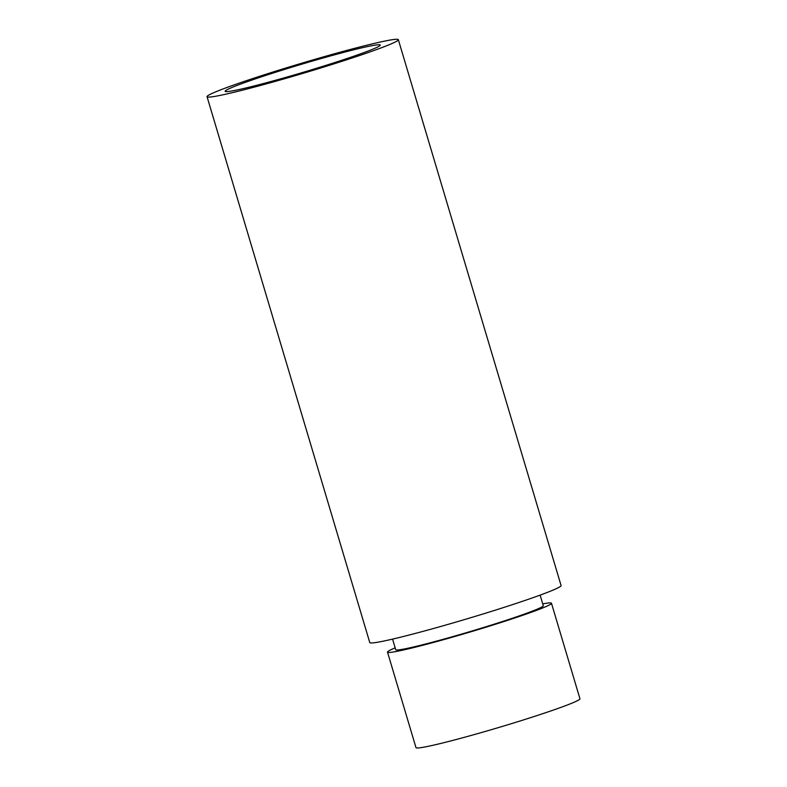 <?xml version="1.0" encoding="UTF-8"?>
<svg xmlns="http://www.w3.org/2000/svg" width="787" height="787" viewBox="0 0 787 787"><rect width="100%" height="100%" fill="white"/><g stroke="black" fill="none" stroke-linecap="round" stroke-linejoin="round"><path stroke-width="1.18" d="M540.128 595.12L543.276 605.695A76.988 3.896 163.4 0 1 470.606 631.42A76.988 3.896 163.4 0 1 395.704 649.678L392.556 639.113M542.735 603.885A85.547 4.329 163.4 0 1 551.471 603.245A85.547 4.329 163.4 0 1 470.724 631.833A85.547 4.329 163.4 0 1 387.509 652.128A85.547 4.329 163.4 0 1 395.163 647.878M551.471 603.245L579.95 698.767A85.547 4.329 163.4 0 1 499.204 727.355A85.547 4.329 163.4 0 1 415.989 747.65L387.509 652.128M207.05 96.703L369.772 642.556A99.801 5.047 -16.6 0 0 466.868 618.877A99.801 5.047 -16.6 0 0 561.072 585.528L398.34 39.675A99.801 5.047 -16.6 0 0 266.301 74.135A99.801 5.047 -16.6 0 0 207.05 96.703A99.801 5.047 -16.6 0 0 304.136 73.024A99.801 5.047 -16.6 0 0 398.34 39.675M332.212 63.363A80.933 4.092 163.4 0 1 225.141 91.312A80.933 4.092 163.4 0 1 301.529 64.268A80.933 4.092 163.4 0 1 380.249 45.066A80.933 4.092 163.4 0 1 332.212 63.363"/></g></svg>
